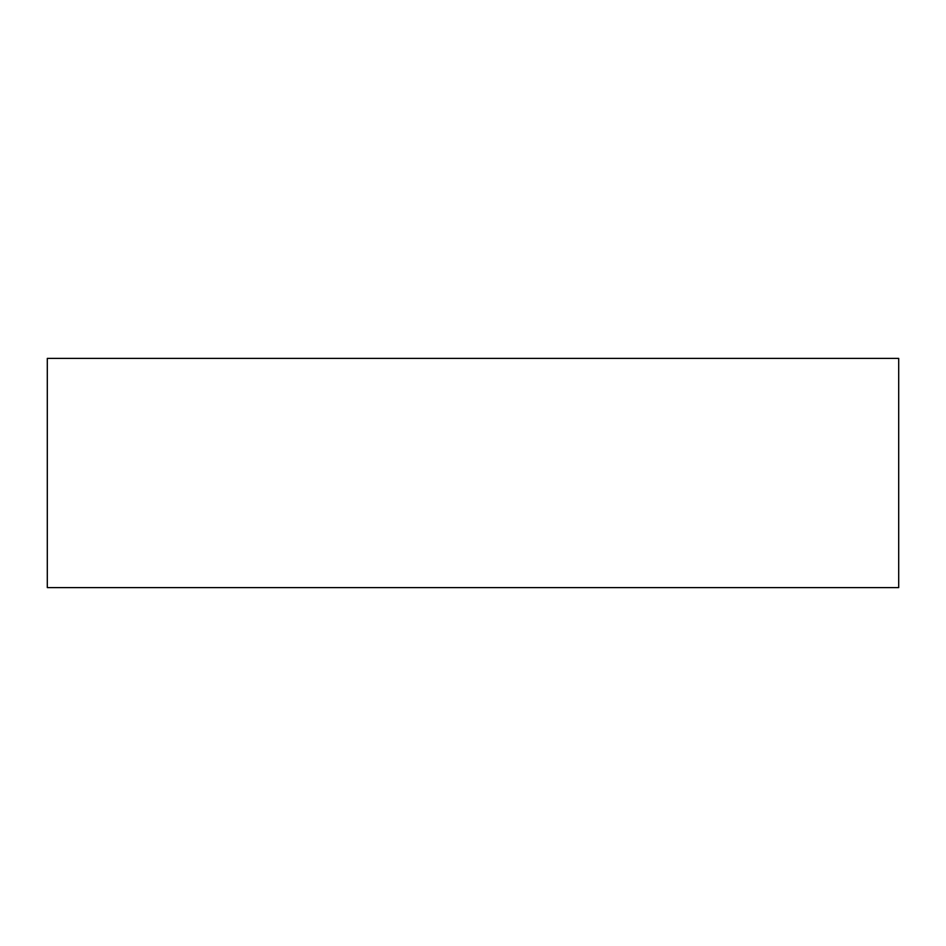 <?xml version="1.0" encoding="UTF-8"?>
<svg xmlns="http://www.w3.org/2000/svg" width="946" height="946" viewBox="0 0 946 946"><rect width="100%" height="100%" fill="white"/><g stroke="black" fill="none" stroke-linecap="round" stroke-linejoin="round"><path stroke-width="1.42" d="M898.7 358.392L898.7 587.608L47.3 587.608L47.3 358.392L898.7 358.392"/></g></svg>
